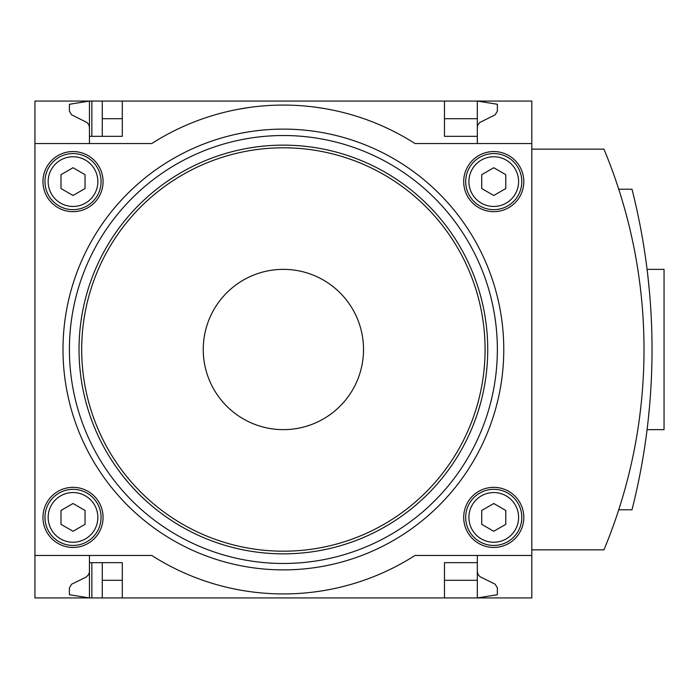 <?xml version="1.0" encoding="UTF-8"?>
<svg xmlns="http://www.w3.org/2000/svg" width="699" height="699" viewBox="0 0 699 699"><rect width="100%" height="100%" fill="white"/><g stroke="black" fill="none" stroke-linecap="round" stroke-linejoin="round"><path stroke-width="1.05" d="M531.817 555.46L531.817 143.54L415.014 143.54A244.432 244.432 0 0 0 151.762 143.54L34.95 143.54L34.95 555.46L151.762 555.46A244.432 244.432 0 0 0 415.014 555.46L531.817 555.46L531.817 597.933L122.299 597.933L122.299 562.669L89.446 562.669L89.446 597.933L69.411 594.727L69.411 587.772L71.665 584.172L86.292 577.007L88.721 574.438L89.428 572L89.446 555.46M34.95 555.46L34.95 597.933L91.849 597.933L91.849 562.669M89.446 143.54L89.446 101.067L102.264 101.067L102.264 136.331M91.849 136.331L91.849 101.067M91.849 597.933L102.264 597.933L102.264 562.669M444.468 118.699L477.321 118.699L477.321 101.067L444.468 101.067L444.468 136.331L477.321 136.331L477.321 143.54M444.468 101.067L102.264 101.067M122.299 597.933L102.264 597.933M122.299 118.699L102.264 118.699M477.321 571.485L478.046 574.438L480.047 576.727L495.11 584.172L497.356 587.772L497.356 594.727L477.321 597.933L477.321 580.301L444.468 580.301M122.299 580.301L102.264 580.301M122.299 101.067L122.299 136.331L89.446 136.331M235.301 109.848L238.979 109.14M241.356 108.712L249.386 107.445M317.381 107.445L325.725 108.764M327.796 109.14L331.466 109.848L327.814 109.14M325.376 108.703L317.416 107.454M249.412 107.445L238.368 109.254M477.321 555.46L477.321 562.669L444.468 562.669L444.468 597.933M531.817 549.851L603.945 549.851A520.912 520.912 0 0 0 603.945 149.149L531.817 149.149M477.321 118.699L477.321 136.331M89.446 127.515L88.939 125.025L87.13 122.578L71.665 114.828L69.411 111.228L69.411 104.273L89.446 101.067L34.95 101.067L34.95 143.54M477.321 127.515L477.828 125.025L479.636 122.578L495.11 114.828L497.356 111.228L497.356 104.273L477.321 101.067L531.817 101.067L531.817 143.54M477.321 562.669L477.321 580.301M618.746 509.781L631.992 509.781A651.136 651.136 0 0 0 631.992 189.219L618.746 189.219M649.563 292.872L647.807 275.476M648.165 278.639L649.563 292.837M649.563 406.145L648.139 420.562M647.807 423.524L647.082 429.64L647.807 423.55M648.156 420.387L649.554 406.224M647.082 269.36L664.05 269.36L664.05 429.64L647.082 429.64M73.019 211.657A30.048 30.048 0 0 0 99.04 166.58A30.048 30.048 0 0 0 46.99 166.58A30.048 30.048 0 0 0 73.019 211.657M493.756 547.448A30.048 30.048 0 0 0 519.776 502.371A30.048 30.048 0 0 0 467.727 502.371A30.048 30.048 0 0 0 493.756 547.448M493.756 211.657A30.048 30.048 0 0 0 519.776 166.58A30.048 30.048 0 0 0 467.727 166.58A30.048 30.048 0 0 0 493.756 211.657M73.019 547.448A30.048 30.048 0 0 0 99.04 502.371A30.048 30.048 0 0 0 46.99 502.371A30.048 30.048 0 0 0 73.019 547.448M283.383 269.36A80.14 80.14 0 0 1 352.785 389.57A80.14 80.14 0 0 1 213.981 389.57A80.14 80.14 0 0 1 283.383 269.36M283.383 145.139A204.361 204.361 0 0 1 460.361 451.676A204.361 204.361 0 0 1 106.405 451.676A204.361 204.361 0 0 1 283.383 145.139M73.019 542.241A24.841 24.841 0 0 0 94.531 504.975A24.841 24.841 0 0 0 51.499 504.975A24.841 24.841 0 0 0 73.019 542.241M60.996 510.453L60.996 524.337L73.019 531.275L85.033 524.337L85.033 510.453L73.019 503.516L60.996 510.453M73.019 545.438A28.047 28.047 0 0 0 97.31 503.367A28.047 28.047 0 0 0 48.729 503.367A28.047 28.047 0 0 0 73.019 545.438M493.756 542.241A24.841 24.841 0 0 0 515.268 504.975A24.841 24.841 0 0 0 472.236 504.975A24.841 24.841 0 0 0 493.756 542.241M481.733 510.453L481.733 524.337L493.756 531.275L505.77 524.337L505.77 510.453L493.756 503.516L481.733 510.453M493.756 545.438A28.047 28.047 0 0 0 518.046 503.367A28.047 28.047 0 0 0 469.457 503.367A28.047 28.047 0 0 0 493.756 545.438M493.756 206.45A24.841 24.841 0 0 0 515.268 169.184A24.841 24.841 0 0 0 472.236 169.184A24.841 24.841 0 0 0 493.756 206.45M481.733 174.663L481.733 188.547L493.756 195.484L505.77 188.547L505.77 174.663L493.756 167.725L481.733 174.663M493.756 209.656A28.047 28.047 0 0 0 518.046 167.585A28.047 28.047 0 0 0 469.457 167.585A28.047 28.047 0 0 0 493.756 209.656M73.019 206.45A24.841 24.841 0 0 0 94.531 169.184A24.841 24.841 0 0 0 51.499 169.184A24.841 24.841 0 0 0 73.019 206.45M60.996 174.663L60.996 188.547L73.019 195.484L85.033 188.547L85.033 174.663L73.019 167.725L60.996 174.663M73.019 209.656A28.047 28.047 0 0 0 97.31 167.585A28.047 28.047 0 0 0 48.729 167.585A28.047 28.047 0 0 0 73.019 209.656M283.383 129.114A220.386 220.386 0 0 1 474.245 459.689A220.386 220.386 0 0 1 92.521 459.689A220.386 220.386 0 0 1 283.383 129.114M283.383 135.527A213.973 213.973 0 0 1 468.688 456.491A213.973 213.973 0 0 1 98.078 456.491A213.973 213.973 0 0 1 283.383 135.527M283.383 147.804A201.696 201.696 0 0 1 458.055 450.348A201.696 201.696 0 0 1 108.712 450.348A201.696 201.696 0 0 1 283.383 147.804"/></g></svg>
